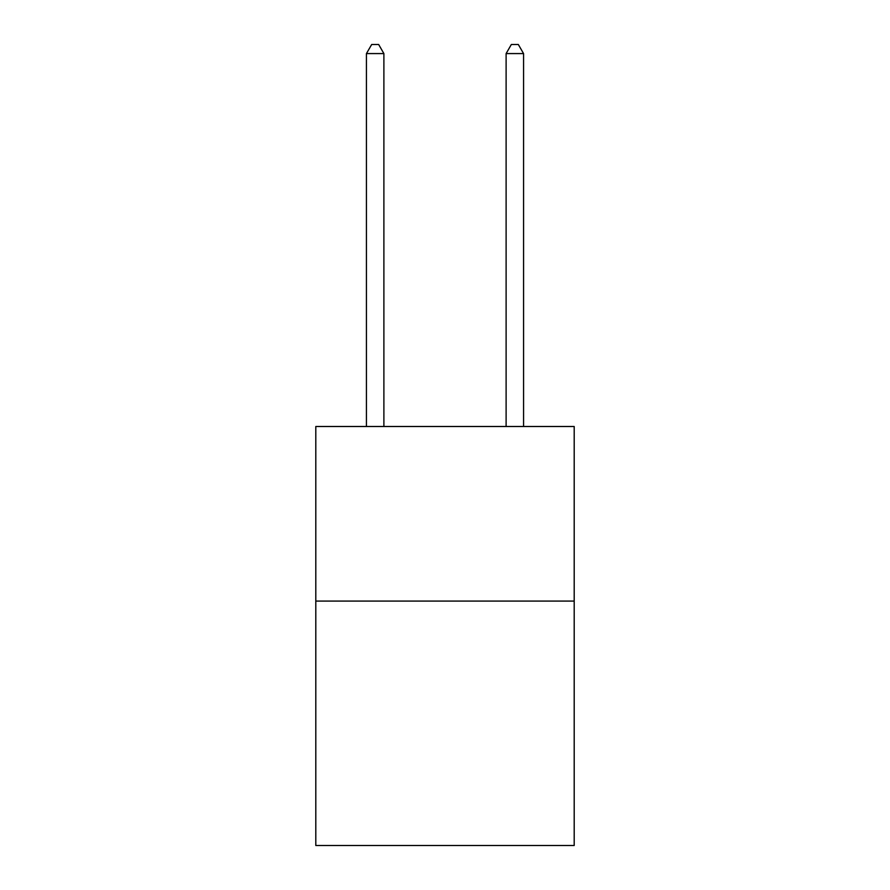 <?xml version="1.0" encoding="UTF-8"?>
<svg xmlns="http://www.w3.org/2000/svg" width="890" height="890" viewBox="0 0 890 890"><rect width="100%" height="100%" fill="white"/><g stroke="black" fill="none" stroke-linecap="round" stroke-linejoin="round"><path stroke-width="1.33" d="M574.195 601.084L574.195 845.5L315.805 845.5L315.805 426.499L574.195 426.499L574.195 601.084L315.805 601.084M383.89 426.499L383.89 53.578L366.435 53.578L366.435 426.499M366.435 53.578L371.675 44.5L378.662 44.5L383.89 53.578M523.565 426.499L523.565 53.578L506.11 53.578L506.11 426.499M506.11 53.578L511.338 44.5L518.325 44.5L523.565 53.578"/></g></svg>
